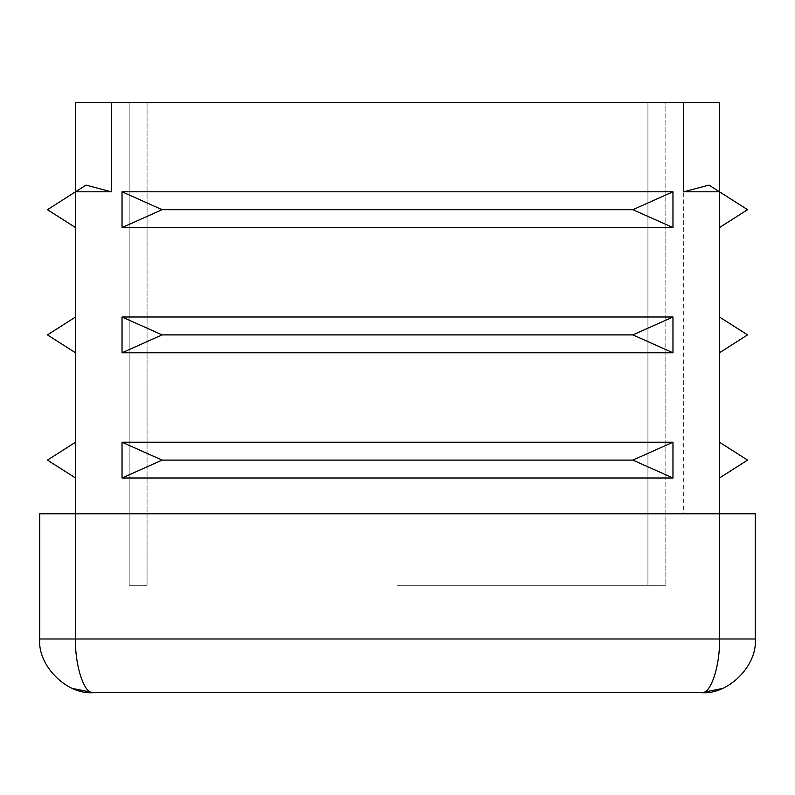 <?xml version="1.0" encoding="UTF-8"?>
<svg xmlns="http://www.w3.org/2000/svg" width="795" height="795" viewBox="0 0 795 795"><rect width="100%" height="100%" fill="white"/><g stroke="black" fill="none" stroke-linecap="round" stroke-linejoin="round"><path stroke-width="0.6" stroke-dasharray="3.98 2.98" d="M683.7 102.356L683.7 513.769L719.475 513.769L719.475 102.356L647.925 102.356L665.812 102.356L665.812 585.319L665.812 102.356L660.575 102.356L709.001 102.356L85.999 102.356L134.425 102.356L129.188 102.356L129.188 585.319L129.188 102.356L647.925 102.356L75.525 102.356L75.525 191.794L85.999 185.116L75.525 191.794L85.999 185.116L111.3 191.794L75.525 191.794L47.452 209.681L75.525 227.569L75.525 191.794L75.525 227.569M47.452 460.106L75.525 477.994L75.525 442.219L47.452 460.106M47.452 334.894L75.525 352.781L75.525 317.006L47.452 334.894M719.475 227.569L719.475 191.794L719.475 227.569L747.548 209.681L709.001 185.116M397.5 585.319L647.925 585.319L397.5 585.319M647.925 585.319L665.812 585.319L647.925 585.319L647.925 102.356L647.925 585.319M129.188 585.319L147.075 585.319L129.188 585.319M747.548 460.106L719.475 477.994L719.475 442.219L747.548 460.106M747.548 334.894L719.475 352.781L719.475 317.006L747.548 334.894M632.87 460.106L672.968 442.219L672.968 477.994L632.87 460.106L162.13 460.106L122.032 442.219L122.032 477.994L162.13 460.106M672.968 477.994L122.032 477.994M672.968 442.219L122.032 442.219M632.87 334.894L672.968 317.006L672.968 352.781L632.87 334.894L162.13 334.894L122.032 317.006L122.032 352.781L162.13 334.894M672.968 352.781L122.032 352.781M672.968 317.006L122.032 317.006M632.87 209.681L672.968 191.794L672.968 227.569L632.87 209.681L162.13 209.681L122.032 191.794L122.032 227.569L162.13 209.681M672.968 227.569L122.032 227.569M672.968 191.794L122.032 191.794M75.525 442.219L75.525 477.994M75.525 317.006L75.525 352.781M75.525 191.794L75.525 513.769L719.475 513.769L39.75 513.769L39.75 638.981L75.525 638.981L75.525 513.769L683.7 513.769M755.25 513.769L719.475 513.769L719.475 638.981C720.27 665.534 710.442 695.039 701.587 692.644L93.413 692.644C84.558 695.039 74.73 665.534 75.525 638.981L755.25 638.981L755.25 513.769M719.475 442.219L719.475 477.994M719.475 317.006L719.475 352.781M147.075 102.356L147.075 585.319L147.075 102.356M111.3 191.794L111.3 102.356"/><path stroke-width="1.19" d="M162.13 460.106L122.032 442.219L122.032 477.994L162.13 460.106L632.87 460.106L672.968 442.219L672.968 477.994L632.87 460.106M122.032 477.994L672.968 477.994M122.032 442.219L672.968 442.219M162.13 334.894L122.032 317.006L122.032 352.781L162.13 334.894L632.87 334.894L672.968 317.006L672.968 352.781L632.87 334.894M122.032 352.781L672.968 352.781M122.032 317.006L672.968 317.006M162.13 209.681L122.032 191.794L122.032 227.569L162.13 209.681L632.87 209.681L672.968 191.794L672.968 227.569L632.87 209.681M122.032 227.569L672.968 227.569M111.3 191.794L85.999 185.116L75.525 191.794L75.525 102.356L111.3 102.356L111.3 191.794L75.525 191.794L47.452 209.681L75.525 227.569M122.032 191.794L672.968 191.794M75.525 442.219L47.452 460.106L75.525 477.994M75.525 317.006L47.452 334.894L75.525 352.781M111.3 102.356L719.475 102.356L719.475 191.794L683.7 191.794L709.001 185.116L747.548 209.681L719.475 227.569M719.475 442.219L747.548 460.106L719.475 477.994M719.475 317.006L747.548 334.894L719.475 352.781M75.525 191.794L75.525 513.769L755.25 513.769L755.25 638.981C757.645 665.534 728.141 695.039 701.587 692.644C710.442 695.039 720.27 665.534 719.475 638.981L719.475 191.794M39.75 513.769L75.525 513.769L75.525 638.981C74.73 665.534 84.558 695.039 93.413 692.644C66.859 695.039 37.355 665.534 39.75 638.981C37.355 665.534 66.859 695.039 93.413 692.644L701.587 692.644C728.141 695.039 757.645 665.534 755.25 638.981L39.75 638.981L39.75 513.769M683.7 191.794L683.7 102.356M701.587 692.644L722.118 688.559L701.816 692.644M93.184 692.644L72.882 688.559L93.413 692.644"/></g></svg>
